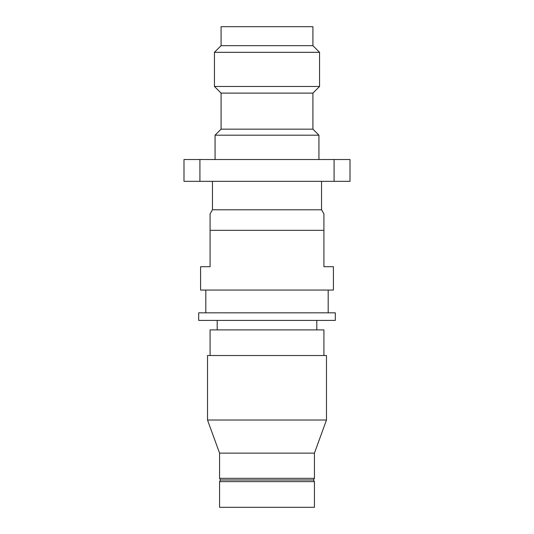 <?xml version="1.0" encoding="UTF-8"?>
<svg xmlns="http://www.w3.org/2000/svg" width="534" height="534" viewBox="0 0 534 534"><rect width="100%" height="100%" fill="white"/><g stroke="black" fill="none" stroke-linecap="round" stroke-linejoin="round"><path stroke-width="0.8" d="M221.083 26.7L221.083 45.67L312.917 45.67L312.917 26.7L221.083 26.7L312.917 26.7L312.917 45.67L221.083 45.67L214.441 52.312L319.559 52.312L312.917 45.67L319.559 52.312L214.441 52.312L214.441 86.468L319.559 86.468L319.559 52.312L319.559 86.468L214.441 86.468L221.083 93.11L312.917 93.11L319.559 86.468L312.917 93.11L221.083 93.11L221.083 129.155L312.917 129.155L312.917 93.11L312.917 129.155L221.083 129.155L215.062 135.182L318.938 135.182L312.917 129.155L318.938 135.182L215.062 135.182L215.062 159.512L215.062 135.182L221.083 129.155L221.083 93.11L214.441 86.468L214.441 52.312L221.083 45.67L221.083 26.7M318.938 159.512L318.938 135.182L318.938 159.512M210.082 213.9L210.082 215.289L210.082 213.9L212.452 209.795L212.452 181.333L212.452 209.795L321.548 209.795L321.548 181.333L321.548 209.795L212.452 209.795L210.082 213.9L210.082 230.334L323.918 230.334L323.918 213.9L321.548 209.795L323.918 213.9L323.918 215.309L323.918 213.9M323.918 219.027L323.918 266.713L333.41 266.713L333.41 290.055L200.59 290.055L200.59 266.713L200.59 290.055L333.41 290.055L333.41 266.713L323.918 266.713L323.918 230.334L210.082 230.334L210.082 266.713L200.59 266.713L210.082 266.713L210.082 219.027M205.81 290.055L205.81 312.824L205.81 290.055M328.19 312.824L328.19 290.055L328.19 312.824M198.695 312.824L198.695 320.413L335.305 320.413L335.305 312.824L198.695 312.824L198.695 320.413L335.305 320.413L335.305 312.824L198.695 312.824M217.191 320.413L217.191 329.899L217.191 320.413M316.809 329.899L316.809 320.413L316.809 329.899M207.519 355.51L207.519 420.024L326.481 420.024L326.481 355.51L207.519 355.51L207.519 420.024L219.567 453.126L314.433 453.126L326.481 420.024L207.519 420.024L219.567 453.126L219.567 478.337L314.433 478.337L314.433 453.126L219.567 453.126L219.567 478.337L220.515 479.979L313.485 479.979L314.433 478.337L219.567 478.337L220.515 479.979L219.567 481.621L314.433 481.621L313.485 479.979L220.515 479.979L219.567 481.621L219.567 507.3L314.433 507.3L314.433 481.621L219.567 481.621L219.567 507.3L314.433 507.3L314.433 481.621L313.485 479.979L314.433 478.337L314.433 453.126L326.481 420.024L326.481 355.51L323.918 355.51L323.918 329.899L323.918 355.51L207.519 355.51M210.082 329.899L210.082 355.51L210.082 329.899L323.918 329.899L210.082 329.899M323.918 230.334L323.918 216.671M210.082 216.65L210.082 230.334M199.916 181.333L183.99 181.333L199.916 181.333L199.916 159.512L334.084 159.512L334.084 181.333L199.916 181.333L199.916 159.512L183.99 159.512L183.99 181.333L183.99 159.512L334.084 159.512L334.084 181.333L350.01 181.333L199.916 181.333M350.01 181.333L350.01 159.512L334.084 159.512L350.01 159.512L350.01 181.333"/></g></svg>
